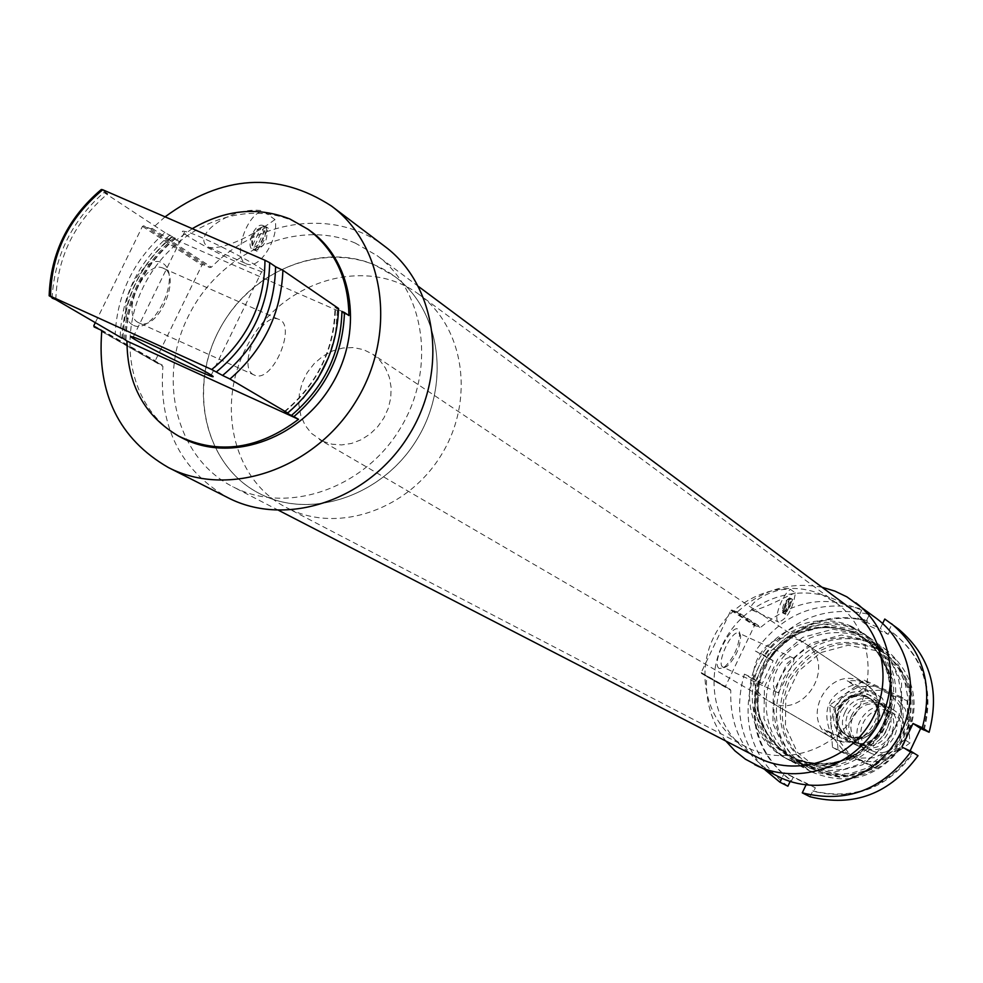<?xml version="1.0" encoding="UTF-8"?>
<svg xmlns="http://www.w3.org/2000/svg" width="983" height="983" viewBox="0 0 983 983"><rect width="100%" height="100%" fill="white"/><g stroke="black" fill="none" stroke-linecap="round" stroke-linejoin="round"><path stroke-width="0.74" stroke-dasharray="4.92 3.69" d="M722.96 667.138C715.661 663.967 731.807 629.194 738.774 633.089L740.629 636.222C740.125 647.994 735.542 658.057 726.867 666.425L722.96 667.138M777.897 692.622L778.131 692.732C778.438 693.691 796.746 658.254 793.797 658.291C781.03 651.594 765.646 687.24 777.897 692.622M192.263 228.67L176.338 240.085L171.447 236.878C140.618 263.935 124.104 297.505 121.917 337.587M310.333 230.944L292.209 220.659C240.835 198.431 172.897 228.474 144.415 284.787C115.244 340.782 131.636 411.484 181.29 437.509M171.447 236.878L175.293 238.23L164.96 232.602C133.835 259.954 117.247 293.843 115.195 334.306M328.592 357.357L335.486 333.434L337.538 309.154L341.937 311.414M337.538 309.154L334.982 307.249L338.557 308.465M164.96 232.602L103.952 192.471C71.894 220.782 54.618 255.789 52.124 297.493M103.952 192.471L107.737 193.737C74.548 221.9 57.247 257.177 55.81 299.606M107.737 193.737L101.298 189.498M266.209 227.405L262.977 228.879L254.056 247.163L255.039 250.456C264.82 246.917 268.543 239.238 266.209 227.405L268.298 228.302L257.054 251.341L254.978 250.444M254.056 247.163C261.662 244.3 264.636 238.205 262.977 228.879M101.728 331.517L162.932 366.426C158.533 426.352 180.221 470.132 228.019 497.754M384.967 246.512C336.125 208.421 259.352 218.41 211.394 267.179L209.846 267.548L203.186 264.611L201.92 265.177L155.253 360.736L155.547 361.99L162.33 365.098L162.932 366.426M165.07 216.85L152.205 228.412L211.394 267.179M274.933 219.553C264.525 227.491 228.83 250.1 209.023 247.409C188.589 236.301 232.86 205.115 262.866 210.903L274.933 219.553C279.639 237.038 260.126 269.109 247.642 264.267C231.693 261.269 244.828 214.884 262.866 210.903M791.204 598.893L789.054 599.765L783.488 611.463L784.188 613.625C788.98 610.431 791.327 605.516 791.204 598.893L792.63 599.532L785.614 614.277L784.188 613.625M783.488 611.463L785.847 609.718L787.715 606.622L789.054 599.765M725.884 741.071C711.495 722.308 705.094 700.793 706.654 676.537L730.787 690.312C729.472 729.017 745.188 757.721 777.934 776.41M876.59 618.504C836.926 593.204 798.368 596.091 760.879 627.166L754.44 625.606L725.454 686.429L730.787 690.312M821.997 587.232C790.381 581.358 762.218 589.567 737.508 611.856L760.879 627.166M795.431 592.958C786.13 596.103 760.523 610.848 752.069 610.001C745.016 604.299 773.498 587.146 790.553 589.456L795.431 592.958C792.777 609.067 787.223 618.798 778.757 622.128C772.613 620.752 782.333 593.781 790.553 589.456M875.914 650.586L848.206 645.217L820.547 652.651L798.319 671.352L785.798 697.684L785.417 726.548L797.336 752.302L819.294 769.886L847.051 775.722L875.079 768.509L897.737 749.636L910.405 722.861L910.541 693.642L898.192 667.838L875.914 650.586M861.231 681.514C827.993 664.594 798.663 720.244 831.679 737.655C863.59 758.139 897.725 703.496 865.323 683.799L861.231 681.514M876.258 648.534C839.543 636.468 810.533 647.404 789.202 681.342C774.616 718.647 783.279 748.174 815.177 769.935C849.767 784.299 878.974 775.87 902.799 744.647C920.42 709.542 915.173 679.597 887.096 654.813L876.258 648.534M874.366 647.17C837.59 635.079 808.505 646.052 787.137 680.064C772.515 717.443 781.19 747.043 813.15 768.853C847.813 783.242 877.082 774.801 900.956 743.492C918.614 708.313 913.367 678.295 885.228 653.462L874.366 647.17M875.361 643.656C836.619 630.951 806.011 642.526 783.562 678.393C768.239 717.787 777.442 748.911 811.184 771.778C847.592 786.781 878.31 777.848 903.365 745.003C921.907 708.079 916.451 676.55 887.01 650.414L875.361 643.656M856.242 629.784C822.722 614.473 779.445 631.135 762.513 665.417C745.114 699.478 757.856 743.713 790.565 760.842C827.698 776.128 859.081 766.961 884.7 733.343C903.672 695.571 898.155 663.353 868.124 636.677L856.242 629.784M854.067 628.211C820.473 612.864 777.098 629.575 760.105 663.943C742.669 698.09 755.435 742.435 788.219 759.589C825.437 774.911 856.893 765.72 882.574 732.016C901.608 694.145 896.066 661.842 865.974 635.116L854.067 628.211M851.573 626.404C817.893 611.021 774.407 627.781 757.365 662.247C739.867 696.492 752.659 740.961 785.528 758.163C822.845 773.523 854.374 764.295 880.141 730.492C899.224 692.511 893.682 660.121 863.504 633.322L851.573 626.404M706.654 676.537L730.283 689.402M737.508 611.856L730.934 610.271L701.198 672.581L706.126 675.616M719.347 668.551C709.173 662.849 737.017 614.264 739.658 633.04C739.081 646.568 733.822 658.131 723.857 667.74L719.347 668.551M850.602 608.551L835.55 599.728C795.272 581.444 743.357 601.829 723.205 643.177C702.501 684.242 718.094 737.324 757.61 757.426M789.754 598.033L789.546 597.922C784.041 601.719 781.792 606.769 782.824 613.06C788.096 609.644 790.406 604.631 789.754 598.033M785.614 614.277L783.463 613.134L782.751 610.971L788.329 599.261L790.479 598.389L787.887 599.986L785.343 603.869L783.304 609.644L783.463 613.134M784.889 613.773L791.917 599.028L790.479 598.389M791.917 599.028L792.63 599.532M788.329 599.261L787.358 599.63L782.751 610.971M355.305 243.096C297.001 217.919 220.425 251.795 188.859 315.187C156.506 378.185 175.957 457.722 232.664 486.634C286.127 514.846 362.444 489.645 399.245 430.075C436.636 370.874 425.811 291.238 377.005 255.568L355.305 243.096M132.668 324.906C111.878 313.233 142.854 249.965 162.822 263.26C182.777 275.658 152.82 336.96 132.668 324.906M152.205 228.412L150.608 228.793L143.739 225.795L142.449 226.373L95.204 322.842M263.727 225.906L262.596 225.377C254.45 222.563 244.816 248.011 253.368 249.731C263.96 245.209 267.413 237.272 263.727 225.906M257.054 251.341L253.172 249.203L252.25 245.922L261.183 227.626L264.255 226.102C254.462 229.752 250.763 237.456 253.172 249.203M255.261 250.112L266.504 227.036L264.427 226.139M266.504 227.036L268.298 228.302M261.183 227.626C253.54 230.477 250.567 236.571 252.25 245.922M176.338 240.085L348.916 315.568M242.617 264.66C212.66 251.783 171.841 228.4 184.841 231.435C199.856 233.856 279.872 275.916 261.638 271.726L242.617 264.66M253.503 374.683C236.878 366.659 261.146 312.078 278.201 319.143C297.714 323.862 273.041 383.223 254.88 375.334L253.503 374.683M138.148 322.473C120.577 314.032 144.366 260.397 162.367 267.88C182.875 273.114 158.779 331.517 139.598 323.161L138.148 322.473M800.457 640.891C765.155 622.964 733.687 682.546 768.755 701.026C802.632 722.8 839.236 664.213 804.807 643.312L800.457 640.891M822.353 594.899C783.525 577.267 733.441 596.914 713.891 636.8C693.814 676.427 708.682 727.666 746.675 747.191C782.677 766.285 832.196 751.762 855.013 714.788C878.224 678.073 869.562 627.203 836.607 603.23L822.353 594.899M374.634 264.931C319.819 241.142 247.802 272.709 218.103 332.143C187.655 391.246 205.939 465.979 259.168 493.38C309.584 520.216 381.576 496.673 416.178 440.654C451.344 384.992 440.925 309.964 394.699 276.432L374.634 264.931M923.356 729.607C933.371 690.496 923.627 658.549 894.125 633.777L889.062 630.25L891.827 624.414L884.774 619.032M924.155 729.976C934.096 690.938 924.339 659.065 894.899 634.367L889.062 630.25M787.887 786.203C752.425 759.195 740.654 723.463 752.573 678.983L762.267 683.603L773.154 660.723L769.849 659.2C794.928 625.09 827.465 612.311 867.498 620.826L866.699 620.236C826.642 611.709 794.055 624.512 768.976 658.647L755.399 651.065C782.689 613.355 818.311 599.323 862.238 608.956L857.778 618.356L880.301 628.456L882.636 623.541M769.849 659.2L768.976 658.647M758.065 681.538C747.436 722.419 758.298 755.362 790.664 780.355L790.135 781.448M758.962 682.067C748.333 722.923 759.195 755.829 791.536 780.797L790.664 780.355M898.499 629.046L891.827 624.414M866.699 620.236L869.464 614.424C825.867 604.828 790.541 618.725 763.472 656.116M869.464 614.424L862.238 608.956M752.573 678.983L744.414 674.129C733.822 710.562 740.74 742.497 765.167 769.947M910.086 750.901L909.607 751.909L918.024 755.681M791.536 780.797L793.195 777.283L815.362 787.801L813.691 791.327C854.006 800.887 887.121 788.28 913.047 753.494M867.498 620.826L865.839 624.328L888.177 634.342L889.836 630.84M809.771 770.942L840.01 777.307L870.569 769.443L895.292 748.849L909.115 719.642L909.275 687.756L895.796 659.642L871.516 640.867L841.337 635.03L811.221 643.165L787.002 663.562L773.351 692.253L772.908 723.697L785.859 751.774L809.771 770.942M813.691 791.327L812.843 790.885C853.183 800.457 886.334 787.838 912.285 753.027M810.053 796.758L812.843 790.885M801.133 766.359L831.63 772.773L862.472 764.823L887.416 744.02L901.386 714.53L901.546 682.349L887.981 653.978L863.492 635.043L833.056 629.181L802.669 637.402L778.229 658.008L764.442 686.97L763.988 718.696L777.025 747.031L801.133 766.359M744.414 674.129L753.273 678.233L764.27 655.145L755.399 651.065M805.999 784.987L806.773 783.377L784.422 772.773L781.804 778.253M810.484 768.387L823.742 772.945L837.774 774.53L851.954 773.056L865.667 768.571L878.261 761.284L889.197 751.504L897.958 739.671L904.139 726.326L907.481 712.073L907.837 697.537L905.183 683.406L899.654 670.295L891.52 658.782L881.149 649.382C851.045 627.24 804.622 637.734 784.422 670.701C763.656 703.3 774.592 749.624 807.682 766.973L810.484 768.387M802.964 764.369L816.32 768.952L830.463 770.549L844.753 769.062L858.564 764.541L871.27 757.18L882.292 747.326L891.114 735.395L897.356 721.927L900.735 707.551L901.092 692.904L898.425 678.663L892.871 665.442L884.675 653.842L874.231 644.369C843.905 622.067 797.127 632.683 776.767 665.909C755.829 698.79 766.814 745.47 800.15 762.955L802.964 764.369M815.362 787.801L806.773 783.377M793.195 777.283L784.422 772.773M762.267 683.603L753.273 678.233M773.154 660.723L764.27 655.145M865.839 624.328L857.778 618.356M888.177 634.342L880.301 628.456M909.607 751.909L901.853 747.092M859.449 746.564C884.159 738.319 891.802 722.198 882.378 698.213L853.502 684.991C829.013 693.236 821.395 709.284 830.647 733.146L859.449 746.564L853.047 742.779L836.484 740.31L834.149 739.093L824.061 729.275L853.047 742.779M322.829 441.281L331.947 444.193L341.654 444.93L351.533 443.431L361.117 439.77L369.977 434.117L377.693 426.72L383.911 417.91L388.334 408.117L390.779 397.771L391.123 387.363L389.354 377.361L385.557 368.232L379.917 360.392L372.704 354.187L363.575 349.665L353.487 347.564L342.969 348.007L332.561 350.943L322.817 356.227L314.228 363.563L307.224 372.594L302.186 382.842L299.348 393.79L298.881 404.861L300.798 415.502L305.025 425.135L311.328 433.282L322.829 441.281M882.378 698.213L876.148 694.072L847.088 680.764L854.829 680.666L863.688 683.148L867.706 685.397L876.148 694.072M853.502 684.991L847.088 680.764M830.647 733.146L824.061 729.275M289.862 509.255C339.995 533.364 409.235 508.776 441.871 454.011C475.047 399.553 464.209 327.253 419.262 294.605C368.711 256.674 288.314 278.312 251.759 337.943C214.208 396.948 230.022 478.684 286.274 507.486L289.862 509.255M262.817 495.174C313.7 519.638 384.12 494.486 417.394 438.664C451.197 383.161 440.31 309.559 394.699 276.432C343.386 237.947 261.699 260.151 224.456 320.888C186.205 380.986 202.093 464.148 259.168 493.38L262.817 495.174M871.921 750.668C895.82 762.046 914.559 722.444 890.426 711.631C866.588 700.449 847.96 739.72 871.921 750.668M870.029 752.794C894.972 765.843 918.147 724.729 893.977 710.328C868.763 692.364 840.883 736.992 868.087 751.774L870.029 752.794M850.086 741.022C875.558 754.342 899.298 712.245 874.612 697.549C866.281 692.548 857.741 692.487 848.993 697.34C841.817 701.985 837.713 708.559 836.693 717.037C836.152 727.039 839.961 734.682 848.108 739.978L850.086 741.022M834.469 707.195L844.52 694.182L858.958 686.675L874.968 686.134L889.382 692.72L899.359 705.167L902.873 721.018L899.187 737.103L889.037 750.226L874.452 757.733L858.38 758.151L844.004 751.417L834.162 738.921L830.77 723.144L834.469 707.195M845.085 712.097C858.257 683.615 902.099 703.619 888.411 732.126C875.017 760.793 831.323 740.346 845.085 712.097M901.853 697.303L864.29 680.15L829.775 705.081L832.454 747.252L869.894 764.774L904.778 739.757L901.853 697.303L907.014 700.83L909.939 743.025L875.263 767.87L838.032 750.447L835.353 708.534L869.672 683.775L907.014 700.83M832.454 747.252L838.032 750.447M869.894 764.774L875.263 767.87M829.775 705.081L835.353 708.534M864.29 680.15L869.672 683.775M904.778 739.757L909.939 743.025M851.389 716.017C864.462 687.731 908.022 707.613 894.432 735.911C881.149 764.381 837.737 744.057 851.389 716.017M840.846 711.139L850.823 698.225L865.163 690.766L881.063 690.238L895.39 696.787L905.294 709.148L908.796 724.889L905.134 740.863L895.058 753.887L880.584 761.334L864.61 761.739L850.332 755.055L840.551 742.644L837.172 726.978L840.846 711.139M847.911 713.511C855.947 700.719 866.502 697.488 879.576 703.84C902.689 717.651 878.495 756.394 855.935 741.673C846.142 734.608 843.475 725.221 847.911 713.511M852.925 716.632C860.911 703.902 871.405 700.707 884.417 707.023C907.42 720.76 883.361 759.269 860.924 744.623C851.18 737.606 848.513 728.268 852.925 716.632M173.856 237.923C142.56 264.894 126.045 298.549 124.3 338.902M287.441 412.86L302.911 398.484M175.293 238.23C143.371 265.115 126.832 298.943 125.664 339.688M284.603 411.705C317.693 384.144 334.552 349.42 335.166 307.532M172.701 236.522C140.741 263.456 124.165 297.333 122.986 338.152M284.8 411.791C317.742 384.07 334.65 349.284 335.522 307.396M169.961 235.048C138.234 262.105 121.646 296.006 120.209 336.739M854.755 631.86L825.155 626.171L795.603 634.182L771.827 654.236L758.397 682.423L757.942 713.302L770.623 740.85L794.043 759.65L823.705 765.855L853.686 758.102L877.942 737.852L891.532 709.173L891.716 677.865L878.544 650.279L854.755 631.86M853.908 632.438C816.32 620.126 786.584 631.381 764.7 666.241C749.697 704.516 758.507 734.793 791.143 757.082C826.556 771.778 856.488 763.078 880.952 730.996C899.052 694.944 893.731 664.225 865.003 638.852L853.908 632.438C816.443 620.138 786.719 631.418 764.774 666.29C749.783 704.614 758.581 734.879 791.143 757.082L790.209 756.578C825.646 771.286 855.615 762.575 880.104 730.467C898.216 694.379 892.896 663.623 864.143 638.237L853.035 631.811C815.411 619.487 785.65 630.767 763.742 665.651C748.727 703.963 757.549 734.276 790.209 756.578C813.482 767.784 836.594 766.212 859.547 751.872C872.142 740.666 878.065 739.892 889.32 707.944C893.301 679.425 884.909 656.189 864.143 638.237L853.944 632.462M853.367 629.685L823.312 623.91L793.293 632.044L769.148 652.429L755.509 681.059L755.042 712.417L767.907 740.408L791.696 759.503L821.813 765.818L852.273 757.93L876.922 737.361L890.733 708.215L890.93 676.415L877.536 648.387L853.367 629.685M701.481 673.441L725.724 687.277M701.198 672.581L725.454 686.429M730.934 610.271L754.44 625.606M731.782 609.927L755.276 625.274M736.451 612.053L759.847 627.363M101.2 330.202L162.232 365.049M155.547 361.99L101.74 331.296L155.609 362.027M93.827 325.643L155.253 360.736M142.449 226.373L201.92 265.177M143.739 225.795L203.186 264.611M150.608 228.793L209.846 267.548M846.093 737.569C872.769 750.275 893.793 705.905 866.834 693.851C840.232 681.403 819.355 725.356 846.093 737.569M849.238 736.869C866.65 740.973 876.897 733.896 879.957 715.661C875.927 697.93 865.372 692.241 848.28 698.581L840.846 705.941L837.491 715.857C837.061 725.466 840.981 732.482 849.238 736.869M849.091 736.611C871.307 748.223 891.962 711.459 870.385 698.704C848.01 682.853 823.238 722.505 847.297 735.665L849.091 736.611M848.993 697.34L848.28 698.581C855.874 694.379 863.246 694.428 870.385 698.704L869.046 697.819C875.89 702.771 878.863 709.652 877.991 718.462C879.92 722.738 867.227 742.656 847.69 735.788C869.967 747.424 890.647 710.598 869.046 697.819C846.633 681.956 821.825 721.669 845.921 734.854L847.297 735.665C840.318 731.131 837.049 724.52 837.491 715.857L836.693 717.037M793.797 658.291L738.774 633.089M778.131 692.732L723.205 667.26M175.453 238.537C143.665 265.459 127.163 299.225 125.922 339.848M284.333 411.607C317.46 383.948 334.343 349.162 334.982 307.249M887.096 654.813L885.228 653.462M815.177 769.935L813.15 768.853M887.01 650.414L868.124 636.677M811.184 771.778L790.565 760.842M865.974 635.116L863.504 633.322M788.219 759.589L785.528 758.163M706.199 675.653L730.344 689.439M701.432 673.429L725.687 687.252M752.056 610.013L778.757 622.128M782.824 613.06L785.392 614.215M789.546 597.922L792.114 599.077M782.579 610.382L783.181 612.286M787.358 599.63L789.152 598.831M418.574 286.544L377.005 255.568M278.73 510.398L232.664 486.634M101.102 330.141L162.33 365.098M209.023 247.421L247.642 264.267M253.368 249.731L255.039 250.456M262.596 225.377L264.255 226.102M211.21 375.187L261.638 271.726M133.184 337.083L184.841 231.435M740.629 636.222L739.658 633.04M726.867 666.425L723.857 667.74M278.201 319.143L162.367 267.88M254.88 375.334L139.598 323.161M865.323 683.799L804.807 643.312M831.679 737.655L768.755 701.026M836.607 603.23L419.262 294.605M746.675 747.191L286.274 507.486M894.899 634.367L894.125 633.777M881.149 649.382L874.231 644.369M807.682 766.973L800.15 762.955M867.706 685.397L372.704 354.187M834.149 739.093L319.401 439.512M893.977 710.328L874.612 697.549M868.087 751.774L848.108 739.978M855.935 741.673L860.924 744.623M879.576 703.84L884.417 707.023"/><path stroke-width="1.47" d="M121.917 337.587L126.954 341.052C127.188 384.365 144.476 416.092 178.82 436.206C218.644 455.006 258.541 449.391 298.525 419.323L293.905 416.608C326.123 388.703 342.969 354.003 344.468 312.52L348.916 315.568C348.326 278.422 334.712 249.67 308.072 229.297L289.936 219.012C257.669 206.369 225.119 209.588 192.263 228.67M178.82 436.206L181.29 437.509C228.707 463.251 297.235 440.63 330.337 387.032C363.98 333.778 354.261 262.264 310.333 230.944L308.072 229.297M293.905 416.608L291.386 415.453C323.985 387.732 340.831 353.057 341.937 311.414L344.468 312.52M52.124 297.493L121.904 338.152M291.386 415.453L284.492 411.803L287.761 412.995C320.102 384.955 337.034 350.12 338.557 308.465L282.907 270.3C281.163 313.54 263.518 349.776 229.948 379.02L222.588 375.457C257.067 346.618 274.736 310.37 275.572 266.725L282.907 270.3M287.761 412.995L229.948 379.02M222.588 375.457L211.714 369.497L50.502 296.202C51.435 253.319 68.847 217.845 102.736 189.756L101.298 189.498C67.999 217.771 50.612 253.209 49.15 295.785L55.81 299.606L52.111 298.132M275.572 266.725L269.661 262.67C268.801 306.487 251.058 342.883 216.444 371.857M211.714 369.497C246.905 340.757 264.648 304.349 264.968 260.262L269.661 262.67M50.502 296.202L49.15 295.785M102.736 189.756L264.968 260.262M95.204 322.842L93.827 325.643L94.122 326.946L101.102 330.141L101.728 331.517C96.887 393.667 119.09 439.008 168.326 467.503L228.019 497.754C286.09 527.871 368.6 500.396 408.486 435.85C448.998 371.697 437.496 285.5 384.967 246.512L331.603 206.135C277.857 171.239 222.342 174.814 165.07 216.85M168.326 467.503C228.179 498.565 313.638 469.739 355.17 402.539C397.341 335.756 385.766 246.303 331.603 206.135M725.884 741.071L734.977 750.901L745.458 759.22L777.934 776.41C817.573 796.881 871.491 780.92 896.373 740.629C921.661 700.609 912.359 645.143 876.59 618.504L846.891 596.865L834.813 591.09L821.997 587.232M754.698 764.639C795.198 785.552 850.369 769.136 875.878 727.825C901.816 686.798 892.355 630.005 855.812 602.788M278.73 510.398L757.61 757.426C794.878 777.025 845.958 761.997 869.513 723.857C893.461 685.962 884.565 633.47 850.602 608.551L418.574 286.544M192.054 368.318C162.306 354.875 120.725 332.868 133.184 337.083C147.352 341.273 228.179 382.031 210.731 376.157L192.054 368.318M126.954 341.052L298.525 419.323M924.155 729.976L929.107 732.261C940.24 690.275 930.041 655.87 898.499 629.046L884.774 619.032L882.636 623.541M790.135 781.448L787.887 786.203L779.937 782.21L765.167 769.947M929.107 732.261L922.3 727.752C933.543 685.409 923.27 650.721 891.495 623.689M924.118 730.111L920.666 728.526L910.086 750.901M802.275 792.851L810.053 796.758C853.969 807.571 889.959 793.871 918.024 755.681L911.118 751.381C882.808 789.914 846.523 803.725 802.275 792.851L805.999 784.987M922.3 727.752L913.035 723.488L901.853 747.092L911.118 751.381M781.804 778.253L779.937 782.21M920.666 728.526L913.035 723.488M302.911 398.484L317.632 379.094L328.592 357.357M210.731 376.157L211.21 375.187"/></g></svg>
